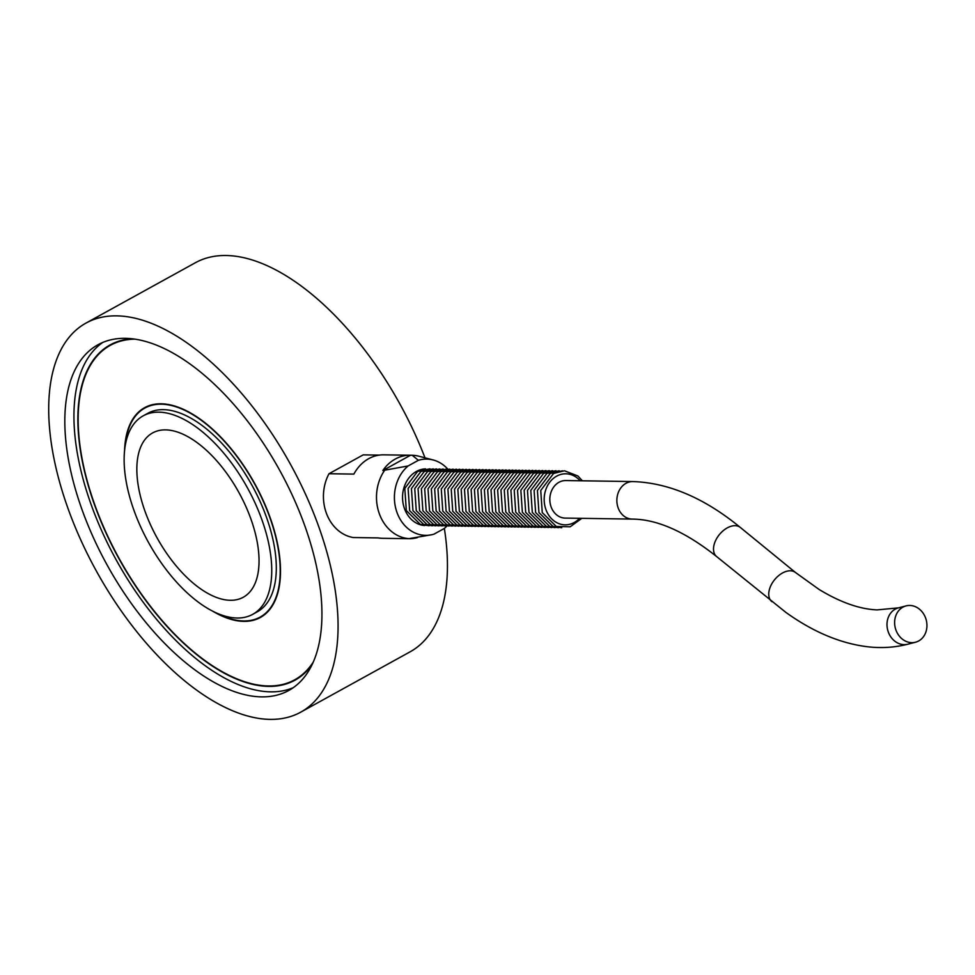 <?xml version="1.0" encoding="UTF-8"?>
<svg xmlns="http://www.w3.org/2000/svg" width="975" height="975" viewBox="0 0 975 975"><rect width="100%" height="100%" fill="white"/><g stroke="black" fill="none" stroke-linecap="round" stroke-linejoin="round"><path stroke-width="1.46" d="M424.71 525.549A28.373 23.656 -89.1 0 1 402.931 502.503A28.373 23.656 -89.1 0 1 416.41 471.449A28.373 23.656 -89.1 0 1 425.563 468.865M410.256 455.24A41.742 34.795 -89.1 0 1 410.536 455.24L412.193 455.264L418.372 460.31L408.135 465.952L382.822 470.535A41.742 34.795 -89.1 0 1 410.256 455.24L383.723 454.837A41.742 34.795 90.9 0 0 353.876 474.106L329.002 473.728L363.212 454.862L379.36 455.106M329.002 473.728A41.742 34.795 90.9 0 0 326.552 513.667A41.742 34.795 90.9 0 0 353.242 537.53L378.105 537.908A41.742 34.795 90.9 0 0 382.468 538.31L408.988 538.7A41.742 34.795 -89.1 0 1 408.708 538.7L432.035 534.666A38.135 31.797 -89.1 0 1 396.849 512.07A38.135 31.797 -89.1 0 1 408.135 465.952M384.479 470.559A41.742 34.795 90.9 0 0 379.604 514.471A41.742 34.795 90.9 0 0 410.365 538.724M418.372 460.31A38.135 31.797 -89.1 0 1 433.168 459.968L418.897 456.227A41.742 34.795 90.9 0 0 412.193 455.264M417.434 537.591A41.742 34.795 -89.1 0 1 410.646 538.688M124.544 451.023A119.815 59.719 61.1 0 1 144.629 407.672A119.815 59.719 61.1 0 1 254.792 483.734A119.815 59.719 61.1 0 1 260.362 617.48A119.815 59.719 61.1 0 1 212.977 611.349M260.179 617.077A119.815 59.719 -118.9 0 0 262.592 616.127M146.969 406.514A119.815 59.719 -118.9 0 0 144.873 408.05A119.364 59.499 -118.9 0 0 125.08 446.672M313.219 662.122A190.978 95.197 61.1 0 1 294.743 679.794A190.978 95.197 61.1 0 1 97.061 510.985A190.978 95.197 61.1 0 1 110.26 345.357A190.978 95.197 61.1 0 1 135.062 339.154M110.26 345.357L114.818 342.847A190.978 95.197 61.1 0 1 116.147 342.14M300.605 676.54A190.978 95.197 61.1 0 1 299.301 677.284L294.743 679.794M165.567 429.878A93.832 46.776 61.1 0 1 244.774 504.075A93.832 46.776 61.1 0 1 243.262 597.261A93.832 46.776 61.1 0 1 156.987 537.688A93.832 46.776 61.1 0 1 152.612 432.924A93.832 46.776 61.1 0 1 165.567 429.878M102.716 342.457A197.438 98.414 -118.9 0 0 116.317 560.113A197.438 98.414 -118.9 0 0 293.17 687.728M125.275 338.325A197.438 98.414 -118.9 0 0 98.024 344.736A197.438 98.414 -118.9 0 0 107.201 565.147A197.438 98.414 -118.9 0 0 288.746 690.483A197.438 98.414 -118.9 0 0 291.915 494.435A197.438 98.414 -118.9 0 0 125.275 338.325M112.357 343.761A191.429 95.428 -118.9 0 0 108.944 346.101M293.414 680.501A191.429 95.428 -118.9 0 0 297.204 678.868M132.527 338.812A191.429 95.428 -118.9 0 0 110.041 344.967A191.429 95.428 -118.9 0 0 118.95 558.663A191.429 95.428 -118.9 0 0 294.962 680.197A191.429 95.428 -118.9 0 0 312.158 664.45M216.95 613.214A119.364 59.499 -118.9 0 0 260.154 617.09A119.364 59.499 -118.9 0 0 262.068 498.566A119.364 59.499 -118.9 0 0 161.326 404.186A119.364 59.499 -118.9 0 0 144.848 408.062L149.382 405.563M252.696 614.347L257.254 611.837A113.356 56.501 -118.9 0 0 259.07 499.273A113.356 56.501 -118.9 0 0 163.398 409.646A113.356 56.501 -118.9 0 0 147.749 413.327L143.191 415.837A113.356 56.501 -118.9 0 0 148.468 542.38A113.356 56.501 -118.9 0 0 252.696 614.347A113.356 56.501 -118.9 0 0 254.512 501.784A113.356 56.501 -118.9 0 0 158.84 412.157A113.356 56.501 -118.9 0 0 143.191 415.837M895.891 629.923A18.769 15.966 -104.5 0 1 904.507 606.401A18.769 15.966 -104.5 0 1 906.092 605.889A18.769 15.966 -104.5 0 1 926.25 620.063A18.769 15.966 -104.5 0 1 915.476 642.233A18.769 15.966 -104.5 0 1 895.891 629.923M550.57 505.184A18.769 15.649 -89.1 0 1 565.744 480.553L632.787 481.565A18.769 15.649 90.9 0 0 616.858 500.09A18.769 15.649 90.9 0 0 632.214 519.09L565.183 518.091A18.769 15.649 -89.1 0 1 550.57 505.184M270.026 719.379A222.202 110.772 -118.9 0 0 300.702 712.177A222.202 110.772 -118.9 0 0 290.367 464.1A222.202 110.772 -118.9 0 0 86.056 323.042A222.202 110.772 -118.9 0 0 82.485 543.684A222.202 110.772 -118.9 0 0 270.026 719.379M300.702 712.177L410.109 651.824A222.202 110.772 -118.9 0 0 444.344 528.413M424.978 457.811A222.202 110.772 -118.9 0 0 195.463 262.689L86.056 323.042M410.536 455.24L382.822 470.535M446.879 526.061A38.135 31.797 -89.1 0 1 444.271 528.487L434.033 534.129A38.135 31.797 -89.1 0 1 432.035 534.666M433.168 459.968A38.135 31.797 -89.1 0 1 447.732 469.024M906.092 605.889L898.463 607.864A18.769 15.966 75.5 0 0 896.866 608.376A18.769 15.966 75.5 0 0 887.957 630.971A18.769 15.966 75.5 0 0 907.847 644.207C894.721 647.546 881.108 648.387 866.994 646.693C839.902 643.232 812.821 631.763 785.753 612.3L716.576 556.53C685.352 531.741 657.235 519.261 632.214 519.09M898.463 607.864L877.11 609.899C859.633 609.156 840.292 602.343 819.098 589.461L795.551 572.557A18.769 11.7 129.2 0 0 784.875 571.874A18.769 11.7 129.2 0 0 770.567 586.255A18.769 11.7 129.2 0 0 771.822 601.636M795.551 572.557L740.318 527.451A18.769 11.7 129.2 0 0 729.629 526.768A18.769 11.7 129.2 0 0 715.333 541.149A18.769 11.7 129.2 0 0 716.576 556.53M580.162 480.773A25.521 21.279 90.9 0 0 556.652 476.141A25.521 21.279 90.9 0 0 547.621 513.35A25.521 21.279 90.9 0 0 579.601 518.298M740.318 527.451C704.498 498.054 668.655 482.759 632.787 481.565M429.951 468.817L417.605 471.437L404.796 488.438L406.319 510.559L420.383 524.428L429.085 525.732M433.266 468.865L420.92 471.486L408.111 488.487L409.634 510.607L423.698 524.489L432.4 525.781M436.581 468.914L424.235 471.534L411.426 488.536L412.949 510.656L427.013 524.538L435.715 525.83M439.896 468.963L427.55 471.583L414.741 488.585L416.264 510.705L430.341 524.587L439.03 525.878M443.211 469.012L430.865 471.644L418.056 488.633L419.579 510.754L433.656 524.635L442.345 525.927M446.526 469.06L434.18 471.693L421.371 488.682L422.894 510.815L436.971 524.684L445.673 525.976M449.841 469.109L437.495 471.742L424.686 488.731L426.209 510.863L440.286 524.733L448.987 526.025M453.156 469.158L440.81 471.79L428.001 488.792L429.536 510.912L443.601 524.782L452.303 526.073M456.471 469.219L444.125 471.839L431.328 488.841L432.851 510.961L446.916 524.83L455.617 526.122M459.786 469.268L447.452 471.888L434.643 488.889L436.166 511.01L450.231 524.879L458.933 526.171M463.101 469.316L450.767 471.937L437.958 488.938L439.481 511.058L453.546 524.928L462.247 526.232M466.416 469.365L454.082 471.985L441.273 488.987L442.796 511.107L456.861 524.989L465.562 526.281M469.731 469.414L457.397 472.034L444.588 489.036L446.111 511.156L460.176 525.038L468.878 526.329M473.046 469.462L460.712 472.083L447.903 489.084L449.426 511.205L463.491 525.086L472.192 526.378M476.361 469.511L464.027 472.144L451.218 489.133L452.741 511.253L466.806 525.135L475.508 526.427M479.676 469.56L467.342 472.192L454.533 489.182L456.056 511.314L470.121 525.184L478.822 526.476M483.003 469.609L470.657 472.241L457.848 489.231L459.371 511.363L473.436 525.232L482.138 526.524M486.318 469.658L473.972 472.29L461.163 489.292L462.686 511.412L476.751 525.281L485.452 526.573M489.633 469.718L477.287 472.339L464.478 489.34L466.001 511.461L480.066 525.33L488.768 526.622M492.948 469.767L480.602 472.388L467.793 489.389L469.316 511.509L483.381 525.379L492.082 526.671M496.263 469.816L483.917 472.436L471.108 489.438L472.631 511.558L486.708 525.428L495.398 526.732M499.578 469.865L487.232 472.485L474.423 489.487L475.946 511.607L490.023 525.488L498.712 526.78M502.893 469.913L490.547 472.534L477.738 489.535L479.261 511.656L493.338 525.537L502.028 526.829M506.208 469.962L493.862 472.582L481.053 489.584L482.576 511.704L496.653 525.586L505.355 526.878M509.523 470.011L497.177 472.643L484.368 489.633L485.891 511.753L499.968 525.635L508.67 526.927M512.838 470.06L500.492 472.692L487.683 489.682L489.218 511.814L503.283 525.683L511.985 526.975M516.153 470.108L503.807 472.741L491.01 489.73L492.533 511.863L506.598 525.732L515.3 527.024M519.468 470.157L507.134 472.79L494.325 489.791L495.848 511.912L509.913 525.781L518.615 527.073M522.783 470.218L510.449 472.838L497.64 489.84L499.163 511.96L513.228 525.83L521.93 527.122M526.098 470.267L513.764 472.887L500.955 489.889L502.478 512.009L516.543 525.878L525.245 527.183M529.413 470.316L517.079 472.936L504.27 489.938L505.793 512.058L519.858 525.927L528.56 527.231M532.728 470.364L520.394 472.985L507.585 489.986L509.108 512.107L523.173 525.988L531.875 527.28M536.043 470.413L523.709 473.033L510.9 490.035L512.423 512.155L526.488 526.037L535.19 527.329M539.37 470.462L527.024 473.082L514.215 490.084L515.738 512.204L529.803 526.086L538.505 527.378M542.685 470.511L530.339 473.143L517.53 490.133L519.053 512.265L533.118 526.134L541.82 527.426M546 470.559L533.654 473.192L520.845 490.181L522.368 512.314L536.433 526.183L545.135 527.475M549.315 470.608L536.969 473.241L524.16 490.23L525.683 512.362L539.748 526.232L548.45 527.524M552.63 470.669L540.284 473.289L527.475 490.291L528.998 512.411L543.063 526.281L551.765 527.572M555.945 470.718L543.599 473.338L530.79 490.34L532.313 512.46L546.39 526.329L555.08 527.621M559.26 470.767L546.914 473.387L534.105 490.388L535.628 512.509L549.705 526.378L558.395 527.682M562.575 470.815L550.229 473.436L537.42 490.437L538.943 512.558L553.02 526.427L561.722 527.731M582.38 480.809L577.919 475.995L564.452 470.779L553.544 473.484L540.735 490.486L542.258 512.606L556.335 526.488L570.18 526.78L581.819 518.334M264.676 614.591L260.154 617.09M915.476 642.233L907.847 644.207"/></g></svg>
